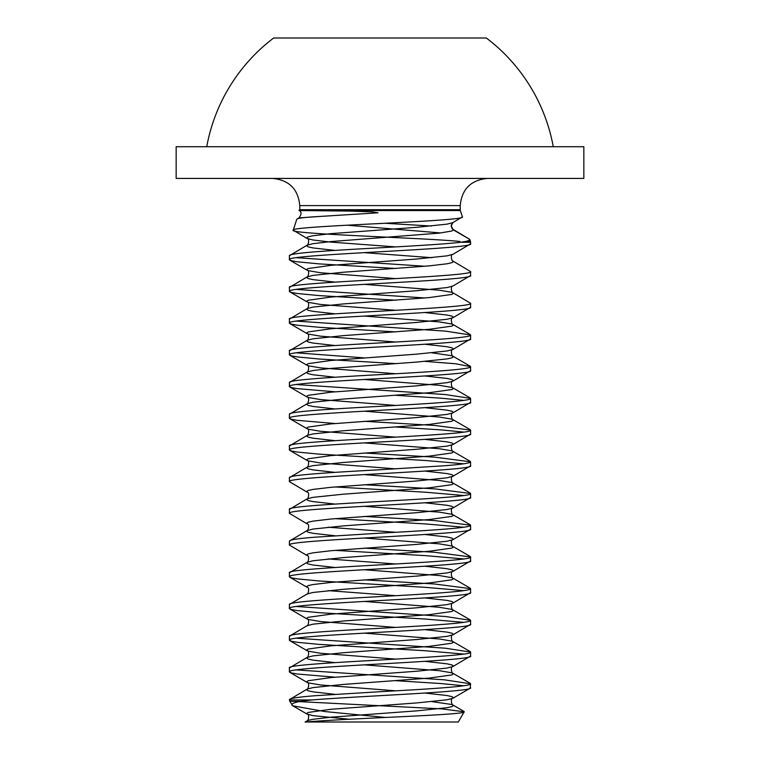 <?xml version="1.0" encoding="UTF-8"?>
<svg xmlns="http://www.w3.org/2000/svg" width="760" height="760" viewBox="0 0 760 760"><rect width="100%" height="100%" fill="white"/><g stroke="black" fill="none" stroke-linecap="round" stroke-linejoin="round"><path stroke-width="1.14" d="M460.218 205.599L299.782 205.599L299.782 209.703L460.218 209.703L460.218 205.599C461.823 189.097 470.887 180.034 487.397 178.419M299.782 209.703A2.717 2.717 0 0 1 299.649 210.548L349.695 211.081L372.685 211.898L377.986 212.828L319.846 216.448C305.073 217.255 297.388 218.196 296.799 219.25L298.889 217.92L319.846 216.448L298.889 217.92C301.748 214.339 301.748 211.784 298.898 210.254M460.218 209.703A2.717 2.717 0 0 0 460.351 210.548L462.412 216.837C468.483 221.398 288.762 225.834 293.227 230.175L296.799 219.25M459.828 241.433C421.933 237.756 287.099 234.004 293.227 230.175L307.087 238.478L306.565 237.88L308.17 236.816L312.911 235.761L330.866 233.652L416.717 227.306L447.089 224.133L452.912 222.623L462.412 216.837M452.912 222.623L451.145 225.986L453.435 229.947L469.794 239.4L452.086 228.76L453.036 229.168L451.753 227.8L451.402 224.552M440.847 232.95L347.101 225.188M460.417 242.278L465.68 241.433C468.644 240.749 470.022 240.075 469.794 239.4L470.459 241.433A2.717 2.717 0 0 1 470.592 242.278L460.417 242.278C442.13 244.52 398.041 246.744 358.483 248.995C319.058 251.227 288.591 253.479 289.408 255.712L307.087 245.204L306.565 245.803L308.17 246.858L312.911 247.922L335.046 250.41M431.927 701.613L451.829 704.52L453.435 705.584L451.829 706.639L447.089 707.693L416.717 710.866L330.866 717.202L312.911 719.321L308.17 720.375L305.083 722L458.289 722L464.189 711.788C467.704 715.075 339.549 718.466 309.291 722L305.729 722A905.958 905.958 0 0 1 328.12 720.433M385.624 717.468L324.596 711.521L292.79 705.803L289.769 701.318L289.408 699.637C289.807 698.307 298.69 696.986 316.065 695.656L380.057 691.704C428.849 689.054 471.551 686.422 470.592 683.781L470.174 688.227L452.912 698.25L447.089 699.77L416.717 702.933L330.866 709.279L308.17 712.452L306.565 713.507L307.087 714.106L312.911 715.616L349.058 719.236M299.07 701.613L441.911 708.89L464.189 711.788M289.408 255.712L289.408 259.673C283.793 254.391 476.206 249.109 470.592 243.827L452.912 254.334L447.089 255.844L416.717 259.017L330.866 265.354L308.17 268.527L306.565 269.581L308.17 270.645L320.587 272.755L395.827 278.606M470.592 243.827L470.592 242.278M470.592 687.743C475.038 691.818 361.655 695.885 311.961 699.96L300.542 701.318L289.769 701.318M364.173 664.848L439.413 670.7L451.829 672.818L453.435 673.873L451.829 674.928L429.134 678.1L343.283 684.437L312.911 687.61L307.087 689.13L289.408 699.637M470.592 656.032L470.592 652.07C476.244 657.352 283.87 662.635 289.408 667.926L289.408 671.887C283.793 666.606 476.206 661.323 470.592 656.032L452.912 666.539L447.089 668.059L416.717 671.232L330.866 677.568L308.17 680.741L306.565 681.796L308.17 682.85L320.587 684.969L395.827 690.821M364.173 633.137L439.413 638.989L451.829 641.107L453.435 642.162L451.829 643.216L429.134 646.389L343.283 652.736L312.911 655.899L307.087 657.419L289.408 667.926M470.592 624.331L470.592 620.359C472.15 622.991 427.927 625.67 380.684 628.254C331.18 630.971 288.743 633.507 289.408 636.215L289.408 640.176C283.793 634.894 476.206 629.612 470.592 624.331L452.912 634.837L447.089 636.348L416.717 639.521L330.866 645.857L308.17 649.031L306.565 650.085L308.17 651.149L320.587 653.258L395.827 659.11M364.173 601.426L439.413 607.288L451.829 609.396L453.435 610.451L451.829 611.515L429.134 614.678L343.283 621.024L312.911 624.197L307.087 625.708L289.408 636.215M470.592 592.619L470.592 588.658C471.38 591.327 429.162 593.892 379.515 596.609C332.205 599.193 287.869 601.882 289.408 604.504L289.408 608.475C283.793 603.183 476.206 597.901 470.592 592.619L452.912 603.126L447.089 604.637L416.717 607.81L330.866 614.156L308.17 617.319L306.565 618.383L308.17 619.438L320.587 621.547L395.827 627.408M364.173 569.725L439.413 575.577L451.829 577.686L453.435 578.75L451.829 579.804L429.134 582.977L343.283 589.313L312.911 592.486L307.087 593.997L289.408 604.504M470.592 560.908L470.592 556.947C476.662 562.191 283.594 567.539 289.408 572.803L289.408 576.764C283.793 571.482 476.206 566.19 470.592 560.908L452.912 571.415L447.089 572.936L416.717 576.099L330.866 582.445L312.911 584.554L308.17 585.618L306.565 586.672L307.087 587.271C310.118 587.214 307.885 595.165 307.087 593.997M364.173 538.014L439.413 543.865L451.829 545.984L453.435 547.038L451.829 548.093L429.134 551.266L343.283 557.602L312.911 560.775L307.087 562.295L289.408 572.803M470.592 529.197L470.592 525.236C472.026 527.877 428.022 530.537 380.836 533.121L316.036 537.12C298.67 538.441 289.788 539.761 289.408 541.091L289.408 545.053C283.793 539.771 476.206 534.489 470.592 529.197L452.912 539.704L447.089 541.225L416.717 544.397L330.866 550.734L312.911 552.852L308.17 553.907L306.565 554.961L307.087 555.56C310.118 555.512 307.885 563.454 307.087 562.295L306.565 562.894L308.17 563.948L312.911 565.003L335.046 567.492M364.173 506.303L439.413 512.154L451.829 514.273L453.435 515.327L451.829 516.382L429.134 519.555L343.283 525.901L312.911 529.064L307.087 530.584L289.408 541.091M470.592 497.496L470.592 493.525C476.092 498.826 284.24 504.07 289.408 509.381L289.408 513.342C283.793 508.06 476.206 502.778 470.592 497.496L452.912 508.003L447.089 509.514L416.717 512.686L330.866 519.023L312.911 521.142L308.17 522.196L306.565 523.25L307.087 523.858C310.118 523.802 307.885 531.744 307.087 530.584L306.565 531.183L308.17 532.237L312.911 533.292L335.046 535.781M364.173 474.591L439.413 480.453L451.829 482.562L453.435 483.616L451.829 484.68L429.134 487.844L343.283 494.19L312.911 497.363L307.087 498.873L289.408 509.381M470.592 465.785L470.592 461.823C470.108 463.153 461.291 464.474 444.153 465.776L380.199 469.737C330.904 472.435 288.62 475 289.408 477.669L289.408 481.64C283.793 476.349 476.206 471.067 470.592 465.785L452.912 476.292L447.089 477.802L416.717 480.976L330.866 487.322L312.911 489.431L308.17 490.485L306.565 491.549L307.087 492.147C310.118 492.09 307.885 500.032 307.087 498.873L306.565 499.472L308.17 500.526L312.911 501.59L335.046 504.079M364.173 442.89L439.413 448.742L451.829 450.851L453.435 451.915L451.829 452.969L429.134 456.142L343.283 462.479L312.911 465.652L307.087 467.162L289.408 477.669M470.592 434.074L470.592 430.112C476.301 435.385 283.803 440.686 289.408 445.968L289.408 449.93C283.793 444.647 476.206 439.356 470.592 434.074L452.912 444.581L447.089 446.101L416.717 449.264L330.866 455.61L308.17 458.784L306.565 459.838L308.17 460.892L320.587 463.011L395.827 468.863M364.173 411.179L439.413 417.031L451.829 419.149L453.435 420.204L451.829 421.258L429.134 424.431L343.283 430.768L312.911 433.941L307.087 435.461L289.408 445.968M470.592 402.363L470.592 398.401C471.941 401.042 428.231 403.693 380.351 406.315C331.464 408.975 288.258 411.616 289.408 414.257L289.408 418.219C283.793 412.937 476.206 407.654 470.592 402.363L452.912 412.87L447.089 414.39L416.717 417.563L330.866 423.899L308.17 427.072L306.565 428.127L308.17 429.181L320.587 431.3L395.827 437.152M364.173 379.468L439.413 385.32L451.829 387.438L453.435 388.493L451.829 389.548L429.134 392.72L343.283 399.066L312.911 402.23L307.087 403.75L289.408 414.257M470.592 370.661L470.592 366.69C472.14 369.284 428.783 371.972 380.19 374.613C331.863 377.245 288.049 379.915 289.408 382.546L289.408 386.507C283.793 381.226 476.206 375.943 470.592 370.661L452.912 381.168L447.089 382.679L416.717 385.852L330.866 392.188L308.17 395.361L306.565 396.416L308.17 397.48L320.587 399.589L395.827 405.441M431.927 352.82L451.829 355.727L453.435 356.782L451.829 357.846L447.089 358.901L416.717 362.073L330.866 368.41L312.911 370.528L307.087 372.039L289.408 382.546M470.592 338.95L470.592 334.989C476.244 340.262 284.002 345.543 289.408 350.835L289.408 354.806C283.793 349.514 476.206 344.233 470.592 338.95L452.912 349.457L447.089 350.968L416.717 354.141L330.866 360.487L308.17 363.651L306.565 364.714L308.17 365.769L320.587 367.887L395.827 373.74M364.173 316.055L439.413 321.908L451.829 324.016L453.435 325.08L451.829 326.135L429.134 329.308L343.283 335.644L312.911 338.817L307.087 340.328L289.408 350.835M470.592 307.24L470.592 303.278C476.358 308.541 283.879 313.851 289.408 319.133L289.408 323.095C283.793 317.813 476.206 312.522 470.592 307.24L452.912 317.747L447.089 319.266L416.717 322.43L330.866 328.776L308.17 331.949L306.565 333.003L308.17 334.058L320.587 336.176L395.827 342.028M364.173 284.344L439.413 290.197L451.829 292.315L453.435 293.37L451.829 294.424L429.134 297.597L343.283 303.933L312.911 307.106L307.087 308.626L289.408 319.133M470.592 275.528L470.592 271.567C476.368 276.839 284.107 282.122 289.408 287.423L289.408 291.384C283.793 286.102 476.206 280.82 470.592 275.528L452.912 286.035L447.089 287.555L416.717 290.728L330.866 297.065L308.17 300.238L306.565 301.292L308.17 302.347L320.587 304.466L395.827 310.317M452.912 254.334C449.882 254.277 452.115 262.219 452.912 261.06L453.435 261.659L451.829 262.713L447.089 263.777L429.134 265.886L343.283 272.232L312.911 275.395L307.087 276.916L289.408 287.423M289.408 671.887L291.384 672.942L297.236 674.006L335.046 677.198M395.827 680.703L440.619 683.515L463.704 685.757M296.295 669.911L444.609 679.858L470.592 683.781M289.408 640.176L291.384 641.24L297.236 642.295L319.38 644.404L425.296 650.75L463.704 654.056M296.295 638.2L445.455 648.213L470.592 652.07M289.408 608.475L291.384 609.529L297.236 610.584L319.38 612.702L425.296 619.039L463.704 622.345M296.295 606.489L445.749 616.531L470.592 620.359M289.408 576.764L291.384 577.818L297.236 578.873L319.38 580.991L425.296 587.328L463.704 590.634M364.173 579.842L434.349 583.975L470.592 588.658M289.408 545.053L307.087 555.56M335.046 550.364L425.296 555.626L463.704 558.923M364.173 548.131L434.501 552.273L470.592 556.947M289.408 513.342L307.087 523.858M335.046 518.653L425.296 523.915L463.704 527.221M364.173 516.42L434.701 520.581L470.592 525.236M289.408 481.64L307.087 492.147M335.046 486.942L425.296 492.204L463.704 495.51M364.173 484.719L435.147 488.908L470.592 493.525M289.408 449.93L291.384 450.984L297.236 452.038L319.38 454.157L425.296 460.493L463.704 463.799M364.173 453.007L435.233 457.197L470.592 461.823M289.408 418.219L291.384 419.273L297.236 420.337L335.046 423.529M395.827 427.034L440.619 429.846L463.704 432.088M364.173 421.296L434.805 425.467L470.592 430.112M289.408 386.507L291.384 387.572L297.236 388.626L335.046 391.818M395.827 395.323L440.619 398.135L463.704 400.387M296.295 384.531L445.455 394.554L470.592 398.401M289.408 354.806L291.384 355.86L297.236 356.915L319.38 359.034L395.827 363.613M296.295 352.82L364.173 357.884M424.954 361.389L455.943 363.784L470.592 366.69M289.408 323.095L291.384 324.149L297.236 325.204L319.38 327.322L395.827 331.911M296.295 321.109L445.73 331.151L470.592 334.989M289.408 291.384L291.384 292.438L297.236 293.502L319.38 295.611L395.827 300.2M296.295 289.408L424.954 297.967M452.912 286.035C449.882 285.988 452.115 293.93 452.912 292.771L470.592 303.278M289.408 259.673L291.384 260.737L297.236 261.791L319.38 263.901L395.827 268.489M296.295 257.697L424.954 266.256M452.912 261.06L470.592 271.567M380 178.419L583.841 178.419L583.841 146.718L176.159 146.718L176.159 178.419L380 178.419M206.739 146.718A176.139 176.139 0 0 1 273.666 38L486.333 38A176.139 176.139 0 0 1 553.261 146.718M470.354 38L289.645 38L470.354 38M305.729 722L310.773 721.829M291.925 705.052C291.251 703.798 294.12 702.553 300.542 701.318M453.435 229.947L453.036 229.168L453.435 229.947L451.829 231.011L439.413 233.12L330.866 241.575L312.911 243.694L307.087 245.204C307.885 246.373 310.118 238.421 307.087 238.478L312.911 239.989L330.866 242.107L395.827 246.905M431.328 226.043L384.873 223.259L431.328 226.043M460.351 210.548L299.649 210.548M289.408 699.96L311.961 699.96M424.954 312.55L447.089 315.039L451.829 316.094L453.435 317.148L452.912 317.747C449.882 317.699 452.115 325.641 452.912 324.472L470.174 334.495M424.954 344.251L447.089 346.74L451.829 347.805L453.435 348.859L452.912 349.457C449.882 349.401 452.115 357.352 452.912 356.183L470.174 366.206M424.954 375.962L447.089 378.452L451.829 379.506L453.435 380.57L452.912 381.168C449.882 381.111 452.115 389.053 452.912 387.894L470.174 397.917M424.954 407.673L447.089 410.162L451.829 411.217L453.435 412.272L452.912 412.87C449.882 412.822 452.115 420.764 452.912 419.606L470.174 429.628M424.954 439.384L447.089 441.873L451.829 442.928L453.435 443.983L452.912 444.581C449.882 444.534 452.115 452.476 452.912 451.307L470.174 461.329M424.954 471.086L447.089 473.575L451.829 474.639L453.435 475.693L452.912 476.292C449.882 476.235 452.115 484.186 452.912 483.018L470.174 493.041M424.954 502.797L447.089 505.286L451.829 506.34L453.435 507.404L452.912 508.003C449.882 507.946 452.115 515.888 452.912 514.729L470.174 524.751M328.073 527.221L395.827 532.275M424.954 534.508L447.089 536.997L451.829 538.052L453.435 539.106L452.912 539.704C449.882 539.657 452.115 547.599 452.912 546.44L470.174 556.462M328.073 558.923L395.827 563.986M424.954 566.219L447.089 568.708L451.829 569.762L453.435 570.817L452.912 571.415C449.882 571.368 452.115 579.31 452.912 578.142L470.174 588.164M328.073 590.634L395.827 595.697M424.954 597.92L447.089 600.409L451.829 601.473L453.435 602.528L452.912 603.126C449.882 603.069 452.115 611.021 452.912 609.852L470.174 619.875M424.954 629.631L447.089 632.12L451.829 633.175L453.435 634.239L452.912 634.837C449.882 634.781 452.115 642.722 452.912 641.563L470.174 651.586M424.954 661.342L447.089 663.832L451.829 664.886L453.435 665.94L452.912 666.539C449.882 666.491 452.115 674.433 452.912 673.274L470.174 683.297M424.954 693.053L447.089 695.542L451.829 696.597L453.435 697.651L452.912 698.25C449.882 698.202 452.115 706.144 452.912 704.976L463.961 711.398M364.173 252.633L431.927 257.697M289.826 260.167L307.087 270.19C310.118 270.132 307.885 278.074 307.087 276.916L306.565 277.514L308.17 278.569L312.911 279.623L335.046 282.112M289.826 291.868L307.087 301.891C310.118 301.844 307.885 309.785 307.087 308.626L306.565 309.225L308.17 310.279L312.911 311.334L335.046 313.823M289.826 323.579L307.087 333.602C310.118 333.545 307.885 341.497 307.087 340.328L306.565 340.926L308.17 341.99L312.911 343.045L335.046 345.534M289.826 355.291L307.087 365.313C310.118 365.256 307.885 373.207 307.087 372.039L306.565 372.637L308.17 373.692L312.911 374.756L335.046 377.245M289.826 387.001L307.087 397.024C310.118 396.967 307.885 404.909 307.087 403.75L306.565 404.349L308.17 405.403L312.911 406.457L335.046 408.947M289.826 418.703L307.087 428.726C310.118 428.678 307.885 436.62 307.087 435.461L306.565 436.059L308.17 437.114L312.911 438.168L335.046 440.658M289.826 450.414L307.087 460.436C310.118 460.38 307.885 468.331 307.087 467.162L306.565 467.761L308.17 468.825L312.911 469.88L335.046 472.368M289.826 640.67L307.087 650.693C310.118 650.636 307.885 658.578 307.087 657.419L306.565 658.017L308.17 659.072L312.911 660.126L335.046 662.615M289.826 672.372L307.087 682.394C310.118 682.347 307.885 690.289 307.087 689.13L306.565 689.728L308.17 690.783L312.911 691.837L335.046 694.327M292.79 705.803L307.087 714.106C310.118 714.048 307.885 722 307.087 720.832L306.888 721.905M465.68 241.433L470.459 241.433M299.782 205.599C298.176 189.097 289.113 180.034 272.602 178.419M289.826 608.959L307.087 618.982C310.118 618.925 307.885 626.867 307.087 625.708M289.826 577.248L307.087 587.271"/></g></svg>
